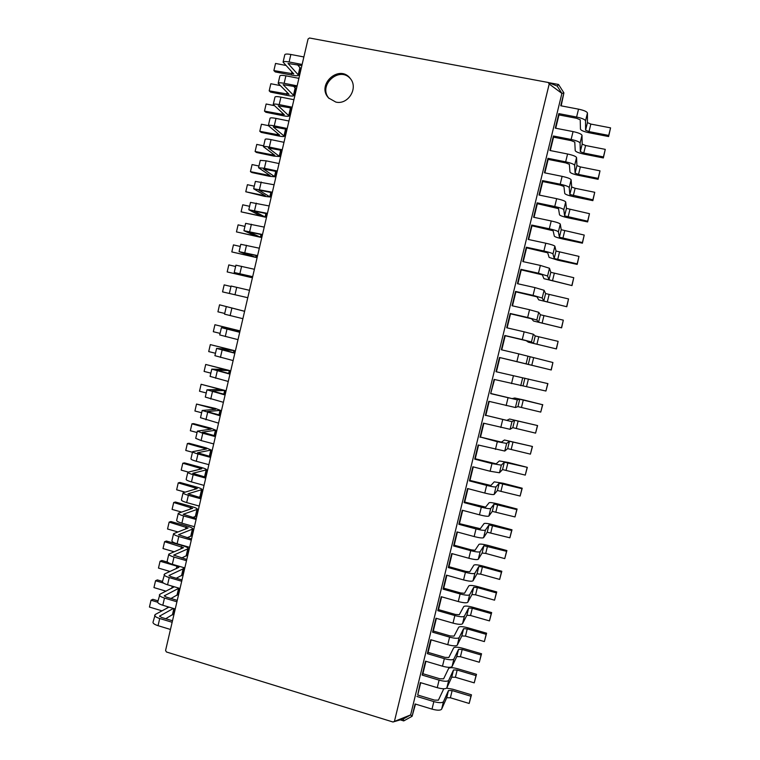 <?xml version="1.0" encoding="UTF-8"?>
<svg xmlns="http://www.w3.org/2000/svg" width="760" height="760" viewBox="0 0 760 760"><rect width="100%" height="100%" fill="white"/><g stroke="black" fill="none" stroke-linecap="round" stroke-linejoin="round"><path stroke-width="1.14" d="M558.837 113.629L558.971 114.912L576.65 118.294L580.222 119.814L580.459 129.181C581.001 130.445 583.851 131.632 588.99 132.743L608.608 136.543L608.703 135.423L589 131.603L585.589 130.178L585.542 120.83C585 119.472 582.017 118.199 576.602 117.04L558.837 113.629L555.303 128.145L573.049 131.594L571.13 139.469L553.394 135.993L549.869 150.48L567.577 153.995L565.658 161.851L547.96 158.317L544.436 172.776L562.115 176.358L560.206 184.205L542.535 180.595L539.02 195.035L556.662 198.683L554.753 206.511L537.12 202.844L533.606 217.255L551.218 220.97L549.309 228.788L531.715 225.045L528.209 239.438L545.794 243.219L543.885 251.019L526.309 247.219L522.813 261.573L540.369 265.42L538.46 273.21L520.923 269.344L517.436 283.68L534.954 287.594L533.054 295.374L515.546 291.431L512.059 305.748L529.549 309.728L527.649 317.49L510.178 313.481L506.701 327.769L524.153 331.816L522.262 339.568L504.82 335.492L501.344 349.762L518.767 353.875L516.876 361.608L499.472 357.476L496.005 371.706L547.913 383.619L496.005 371.706M608.608 136.543L610.565 127.861L590.843 124.07L587.433 122.626L587.452 113.002C586.919 111.596 583.946 110.314 578.531 109.155L560.756 105.773L563.901 92.862L561.906 93.404L410.628 714.913L392.977 722L166.421 651.975L165.575 650.465L308.056 39.007L309.51 38L548.236 82.479L549.204 83.989L394.478 721.164M415.501 704.092L412.101 716.271L403.74 720.917L400.311 719.862M420.707 682.708L417.715 695.01L434.558 700.112L438.406 700.15L443.783 688.788M425.923 661.295L422.902 673.711L439.774 678.756L443.612 678.841L448.609 668.486C449.73 667.346 452.77 667.442 457.748 668.771L476.501 674.319L476.007 675.621L457.168 670.044L453.511 669.94L448.685 680.361C447.516 681.615 444.324 681.539 439.09 680.143L422.132 675.07L422.902 673.711M431.148 639.844L428.099 652.384L444.999 657.362L448.818 657.505L453.644 647.89C454.746 646.836 457.776 646.969 462.764 648.289L481.545 653.771L481.08 654.996L462.203 649.477L458.555 649.325L453.901 659.005C452.76 660.155 449.578 660.041 444.334 658.654L427.358 653.647L428.099 652.384M436.382 618.355L433.295 631.019L450.233 635.939L454.043 636.13L458.688 627.256C459.762 626.288 462.792 626.468 467.789 627.779L486.6 633.194L486.153 634.325L467.248 628.881L463.609 628.672L459.135 637.611C458.023 638.666 454.841 638.505 449.597 637.127L432.582 632.178L433.295 631.019M441.626 596.828L438.51 609.615L455.477 614.469L459.277 614.726L463.742 606.584C464.797 605.711 467.818 605.929 472.815 607.24L491.663 612.588L491.236 613.624L472.302 608.247L468.673 607.99L464.379 616.179C463.286 617.139 460.113 616.93 454.86 615.562L437.817 610.679L438.51 609.615M446.87 575.263L443.726 588.183L460.721 592.971L464.522 593.275L468.806 585.884C469.832 585.105 472.853 585.361 477.85 586.653L496.736 591.945L496.328 592.885L477.365 587.575L473.746 587.271L469.632 594.719C468.559 595.574 465.395 595.317 460.132 593.959L443.061 589.142L443.726 588.183M452.133 553.66L448.96 566.703L465.984 571.434L469.765 571.795L473.879 565.145C474.886 564.461 477.888 564.756 482.904 566.048L501.818 571.264L501.429 572.119L482.438 566.875L478.819 566.514L474.886 573.211C473.841 573.971 470.687 573.677 465.414 572.318L448.315 567.568L448.96 566.703M457.406 532.019L454.195 545.195L471.257 549.86L475.028 550.269L478.952 544.378C479.94 543.78 482.942 544.122 487.958 545.395L506.901 550.553L506.54 551.313L483.901 545.727L480.159 551.674C479.132 552.33 475.988 551.988 470.715 550.649L453.577 545.956L454.195 545.195M462.678 510.35L459.439 523.64L480.301 528.713L484.044 523.573C485.003 523.07 487.996 523.45 493.022 524.723L512.003 529.806L511.661 530.471L489.003 524.903L485.431 530.1C484.433 530.66 481.298 530.271 476.016 528.931L458.85 524.305L459.439 523.64M467.97 488.632L464.702 502.056L485.573 507.119L489.136 502.731C490.076 502.322 493.059 502.74 498.094 504.003L517.104 509.029L516.79 509.599L494.104 504.042L490.722 508.487C489.744 508.943 486.618 508.506 481.327 507.186L464.123 502.617L464.702 502.056M473.262 466.887L469.965 480.434L490.856 485.488L494.237 481.859L503.167 483.255L522.215 488.214L521.93 488.689L499.215 483.151L496.014 486.837C495.064 487.189 491.939 486.714 486.647 485.393L469.414 480.89L469.965 480.434M478.572 445.094L475.237 458.774L496.156 463.818L499.348 460.949L508.259 462.479L527.336 467.362L504.336 462.222L501.325 465.148L491.976 463.572L474.715 459.135L475.237 458.774M483.882 423.272L480.519 437.076L501.457 442.111L504.469 440.002L532.466 446.481L509.466 441.265L506.635 443.422L497.315 441.702L480.519 437.076M489.203 401.413L485.811 415.34L506.778 420.365L509.599 419.026L537.605 425.562L514.606 420.27L511.955 421.658L485.811 415.34M494.542 379.506L490.666 393.623L494.123 379.411L545.917 391.029L547.913 383.619M518.767 353.875L552.919 362.51L551.256 369.987L499.881 357.589L496.422 371.763M524.153 331.816L533.339 334.229L535.239 335.939L558.115 341.354L556.434 348.935L528.38 342.19L526.243 340.708L505.2 335.72L501.761 349.856M529.549 309.728L538.716 312.284L540.417 314.763L563.322 320.159L561.611 327.854L533.548 321.043L531.601 318.791L510.539 313.804L507.119 327.864M534.954 287.594L544.093 290.291L545.604 293.559L568.537 298.937L566.798 306.745L538.726 299.867L536.959 296.837L515.878 291.859L512.477 305.843M540.369 265.42L549.48 268.261L550.81 272.317L573.762 277.685L571.995 285.589L543.913 278.663L542.336 274.844L521.236 269.876L517.855 283.774M545.794 243.219C551.161 244.435 554.192 245.433 554.876 246.202L556.016 251.037L578.987 256.386L577.192 264.404L557.792 260.186L549.109 257.412L547.722 252.814L526.594 247.855L523.231 261.668M551.218 220.97C556.605 222.177 559.626 223.221 560.281 224.095L561.231 229.729L584.231 235.059L582.407 243.181L562.97 239.03C557.859 237.88 554.971 236.911 554.315 236.132L553.119 230.745L531.971 225.786L528.628 239.523M556.662 198.683C562.048 199.889 565.06 200.972 565.697 201.951L566.447 208.382L589.475 213.684L587.632 221.929L568.157 217.844C563.036 216.695 560.158 215.688 559.521 214.814L558.514 208.63L537.348 203.689L534.024 217.341M562.115 176.358C567.511 177.555 570.513 178.685 571.121 179.768L571.681 186.998L575.13 188.28L594.738 192.289L592.857 200.64L573.353 196.621C568.233 195.491 565.364 194.436 564.746 193.458L563.929 186.485L560.329 185.145L542.744 181.555L539.438 195.12M567.577 153.995C572.983 155.182 575.975 156.361 576.555 157.548L576.925 165.575L580.355 166.915L600.001 170.848L598.101 179.312L578.559 175.361C573.429 174.239 570.57 173.137 569.971 172.073L569.354 164.302L565.763 162.906L548.14 159.381L544.863 172.862M573.049 131.594C578.455 132.762 581.447 133.998 581.998 135.299L582.179 144.115L585.599 145.511L605.274 149.368L603.345 157.947L583.765 154.071C578.635 152.959 575.785 151.81 575.216 150.641L574.778 142.072L571.197 140.619L553.556 137.161L550.288 150.566M558.971 114.912L555.731 128.231M548.606 82.631L558.524 84.474L563.901 92.862L561.174 105.849M610.565 127.861L608.703 135.423M446.614 688.161L452.741 689.216L471.466 694.82L469.167 703.456L450.385 697.784L446.709 697.746L441.636 709.156C440.439 710.543 437.237 710.524 432.012 709.118L415.102 703.969L412.101 716.271L410.628 714.913L403.313 718.979L392.977 722M417.715 695.01L420.308 682.584L437.247 687.676C442.472 689.082 445.673 689.139 446.851 687.847L451.744 677.169L455.401 677.264L474.23 682.86L476.501 674.319M553.556 137.161L553.394 135.993M481.545 653.771L479.294 662.245L460.436 656.707L456.788 656.564L452.067 666.51C450.917 667.698 447.726 667.593 442.491 666.197L425.524 661.172L422.132 675.07M548.14 159.381L547.96 158.317M486.6 633.194L484.367 641.582L465.481 636.12L461.833 635.93L457.301 645.126C456.171 646.218 452.988 646.067 447.744 644.689L430.74 639.72L427.358 653.647M542.744 181.555L542.535 180.595M491.663 612.588L489.45 620.892L470.526 615.495L466.897 615.258L462.536 623.713C461.434 624.701 458.261 624.511 453.007 623.133L435.974 618.231L432.582 632.178M537.348 203.689L537.12 202.844M496.736 591.945L494.542 600.172L475.589 594.833L471.96 594.548L467.78 602.262C466.706 603.155 463.534 602.917 458.28 601.549L441.218 596.704L437.817 610.679M531.971 225.786L531.715 225.045M501.818 571.264L499.643 579.414L480.652 574.142L477.033 573.8L473.043 580.764C471.988 581.561 468.825 581.276 463.562 579.928L446.462 575.149L443.061 589.142M526.594 247.855L526.309 247.219M506.901 550.553L504.744 558.619L485.726 553.422L482.115 553.033L478.306 559.246C477.27 559.939 474.126 559.607 468.853 558.258L451.725 553.546L448.315 567.568M521.236 269.876L520.923 269.344M512.003 529.806L509.865 537.795L487.207 532.218L483.578 537.681C482.572 538.27 479.427 537.899 474.154 536.56L456.998 531.914L453.577 545.956M517.104 509.029L514.986 516.933L492.309 511.375L488.861 516.078C487.882 516.572 484.747 516.154 479.455 514.824L462.27 510.236L458.85 524.305M522.215 488.214L520.125 496.033L497.42 490.494L494.152 494.437C493.192 494.836 490.067 494.37 484.776 493.05L467.561 488.528L464.123 502.617M527.336 467.362L525.264 475.104L502.541 469.575L499.462 472.767L490.105 471.238L472.853 466.783L469.414 480.89M532.466 446.481L530.413 454.138L507.661 448.628L504.773 451.05L478.154 444.99L474.715 459.135M537.605 425.562L535.572 433.133L512.8 427.652L510.093 429.305L483.474 423.168L480.026 437.332M491.112 393.566L512.097 398.591L514.739 398.012L523.573 399.921L542.554 404.709L519.745 399.237L517.294 399.855L490.666 393.623M542.754 404.605L540.74 412.101L517.94 406.628L515.413 407.522L488.794 401.308L485.336 415.492M558.524 84.474L557.213 86.07L561.906 93.404L549.204 83.989M471.466 694.82L470.943 696.226L452.143 690.583L448.476 690.526L443.469 701.679C442.282 703.028 439.071 703 433.846 701.594L416.926 696.464M603.345 157.947L603.421 156.921L583.756 153.026L580.327 151.658L580.089 143.118C579.519 141.854 576.536 140.638 571.13 139.469M598.101 179.312L598.149 178.381L578.521 174.42L575.082 173.1L574.645 165.357C574.056 164.207 571.054 163.039 565.658 161.851M592.857 200.64L592.885 199.804L569.848 194.503L569.221 187.568C568.594 186.523 565.592 185.402 560.206 184.205M587.632 221.929L587.632 221.198L564.614 215.878L563.797 209.732C563.15 208.791 560.139 207.718 554.753 206.511M582.407 243.181L582.388 242.554L559.398 237.215L558.381 231.857C557.716 231.03 554.695 230.005 549.309 228.788M577.192 264.404L577.153 263.872L554.183 258.514L552.976 253.954C552.283 253.222 549.252 252.244 543.885 251.019M571.995 285.589L548.976 279.784L547.589 276.003L538.46 273.21M566.798 306.745L543.78 301.007L542.203 298.015L533.054 295.374M561.611 327.854L538.602 322.202L536.826 319.988L527.649 317.49M556.434 348.935L533.425 343.368L531.458 341.933L522.262 339.568M551.256 369.987L516.876 361.608M557.213 86.07L548.236 82.479M335.834 102.078C348.042 105.136 358.596 88.141 350.36 78.584C339.445 63.555 315.808 84.873 328.672 98.03L335.834 102.078M605.274 149.368L603.421 156.921M172.501 620.768L161.614 617.471L159.571 616.142L173.403 608.428M301.853 65.607L288.04 63.488L298.547 75.202C298.11 75.895 296.172 75.934 292.714 75.306L275.234 71.915L273.885 70.576L293.769 73.938L283.081 62.13C283.518 61.389 285.532 61.341 289.104 61.978L302.119 64.467M177.251 600.362L166.345 597.113L164.293 595.831L178.989 588.164M296.894 86.887L283.119 84.664L293.797 95.589C293.379 96.206 291.451 96.197 288.002 95.561L270.541 92.102L269.183 90.848L289.028 94.326L278.16 83.324C278.587 82.659 280.582 82.65 284.145 83.305L297.141 85.852M182.011 579.937L171.085 576.716L169.024 575.491L183.141 568.841L183.663 568.299L183.217 567.454M291.945 108.129L278.198 105.802L289.056 115.938C288.658 116.489 286.738 116.441 283.299 115.776L265.867 112.261L264.49 111.102L284.287 114.694L273.248 104.481C273.647 103.892 275.633 103.93 279.195 104.605L292.163 107.188M186.78 559.474L173.755 555.114L188.243 548.663C188.176 547.798 186.494 546.867 183.198 545.861L166.383 541.025L164.597 541.7L183.502 547.675L168.815 554.125C168.872 555.038 170.601 556.025 174.011 557.07L186.494 560.7M287.005 129.333L273.296 126.91L284.326 136.249C283.936 136.733 282.026 136.648 278.597 135.974L261.193 132.392L259.797 131.309L279.556 135.014L268.337 125.609C268.726 125.086 270.702 125.172 274.255 125.856L287.204 128.497M191.558 538.973L178.505 534.707L192.821 528.998C192.745 528.19 191.054 527.297 187.748 526.319L170.905 521.54L169.138 522.13L188.081 528L173.565 533.7C173.631 534.556 175.37 535.496 178.78 536.522L191.292 540.103M282.074 150.499L268.394 147.991L279.594 156.531L273.904 156.123L256.538 152.484L255.113 151.496L274.826 155.316L263.445 146.699C263.815 146.243 265.772 146.376 269.325 147.079L282.245 149.777M196.336 518.443L183.255 514.273L197.41 509.304C197.325 508.564 195.614 507.708 192.299 506.739L175.436 502.018L173.689 502.522L192.669 508.288L178.315 513.247C178.391 514.026 180.148 514.928 183.568 515.936L196.099 519.469M277.153 171.636L263.501 169.024L274.873 176.785L269.22 176.254L251.883 172.548L250.439 171.646L270.113 175.579L258.552 167.751L264.394 168.273L277.295 171.009M201.134 497.876L188.014 493.791L202.008 489.573C201.903 488.898 200.184 488.081 196.868 487.131L179.968 482.467L178.239 482.894L197.258 488.556L183.075 492.756C183.169 493.478 184.936 494.332 188.366 495.32L200.916 498.817M272.232 192.736L258.618 190.028L270.17 197.011L264.547 196.346L245.774 191.767L265.401 195.814L253.669 188.774L272.356 192.214M205.931 477.28L192.774 473.29L206.615 469.813C206.492 469.205 204.763 468.426 201.438 467.495L184.509 462.887L182.799 463.229L201.865 468.777L187.834 472.235C187.948 472.881 189.725 473.698 193.163 474.677L205.732 478.116M267.32 213.798L253.745 210.995L265.468 217.198L241.11 211.85L260.699 216.011L248.795 209.75L267.425 213.38M210.739 456.646L197.552 452.751L211.223 450.024L206.017 447.82L189.059 443.279L187.368 443.536L206.473 448.979L192.612 451.687C192.736 452.257 194.531 453.036 197.97 453.995L210.567 457.387M262.428 234.831L248.881 231.933L260.765 237.348L236.464 231.905L256.006 236.179L243.931 230.707L262.495 234.507M215.555 435.983L202.331 432.174L215.84 430.207L210.605 428.117L193.619 423.633L191.947 423.814L211.09 429.153L197.391 431.091L202.787 433.276L215.403 436.62M257.535 255.826L244.026 252.833L256.082 257.478L231.819 251.93L251.322 256.31L239.077 251.617L257.583 255.607M220.381 415.283L207.129 411.568L220.466 410.352L215.194 408.386L196.526 404.054L215.716 409.288L202.179 410.476L220.248 415.824M252.652 276.792L239.172 273.695L251.398 277.562L227.183 271.928L246.639 276.422L234.222 272.498L252.672 276.668M225.207 394.544L211.926 390.925L225.093 390.469L201.115 384.275L220.343 389.386L206.976 389.813L225.102 394.991M247.769 297.711L222.547 291.887L247.779 297.702M230.052 373.777L216.733 370.253L229.738 370.557L205.713 364.458L224.979 369.464L211.784 369.132L229.966 374.129M244.615 311.277L219.545 304.817L244.606 311.324M234.897 352.982L221.54 349.543L234.384 350.607L210.32 344.613L229.624 349.505L216.6 348.403L234.84 353.229M239.751 332.139L226.366 328.805L239.039 330.638L214.928 324.729L234.28 329.517L221.416 327.645L239.714 332.291M403.74 720.917L403.313 718.979M470.943 696.226L469.167 703.456M476.007 675.621L474.23 682.86M600.001 170.848L598.149 178.381M481.08 654.996L479.294 662.245M594.738 192.289L592.885 199.804M486.153 634.325L484.367 641.582M589.475 213.684L587.632 221.198M491.236 613.624L489.45 620.892M584.231 235.059L582.388 242.554M496.328 592.885L494.542 600.172M578.987 256.386L577.153 263.872M501.429 572.119L499.643 579.414M573.762 277.685L571.928 285.152M506.54 551.313L504.744 558.619M568.537 298.937L566.703 306.394M511.661 530.471L509.865 537.795M563.322 320.159L561.497 327.608M516.79 509.599L514.986 516.933M558.115 341.354L556.292 348.783M521.93 488.689L520.125 496.033M552.919 362.51L551.095 369.93M527.069 467.742L525.264 475.104M547.732 383.619L545.917 391.029M532.228 446.766L530.413 454.138M542.554 404.709L540.74 412.101M537.386 425.752L535.572 433.133M350.731 79.078C339.729 65.198 317.338 85.395 329.089 98.477M165.746 618.716L172.938 614.346L174.258 608.684M157.966 600.846L152.855 599.308L151.022 600.229L149.435 607.059L162.013 610.85M168.976 607.097L155.258 614.479L152.978 622.317C152.978 623.466 154.669 624.587 158.052 625.679L170.468 629.461M297.587 64.79L300.209 68.039L298.547 75.202M273.885 70.576L275.538 63.441L285.827 65.427M283.081 62.13L284.81 54.682C285.256 53.912 287.27 53.846 290.852 54.473L303.867 56.953M151.022 600.229L157.7 602.233M154.641 615.192C154.641 616.312 156.332 617.414 159.724 618.507L172.149 622.278M170.971 598.49L177.498 594.776L179.037 588.173M162.478 581.428L157.358 579.908L155.543 580.744L153.957 587.594L166.05 591.185M174.334 586.786L159.97 594.206L157.7 602.005C157.709 603.089 159.41 604.162 162.811 605.245L175.246 608.988M293.616 86.241L295.459 88.436L293.797 95.589M269.183 90.848L270.835 83.733L280.088 85.547M278.16 83.324L279.889 75.886C280.316 75.192 282.321 75.173 285.883 75.82L298.889 78.346M155.543 580.744L163.618 583.139M159.353 594.871C159.372 595.916 161.082 596.989 164.474 598.063L176.918 601.787M176.282 578.246L182.067 575.187L183.663 568.299M167.647 562.172L161.87 560.481L160.066 561.241L158.479 568.091L170.031 571.482M160.066 561.241L176.918 566.162L178.923 567.321L164.682 573.904L162.421 581.666C162.45 582.673 164.169 583.708 167.561 584.782L180.025 588.468M289.864 107.711L290.719 108.794L289.056 115.938M264.49 111.102L266.133 103.996L274.142 105.593M273.248 104.481L274.968 97.061C275.386 96.434 277.372 96.463 280.934 97.128L293.911 99.703M164.084 574.512C164.122 575.5 165.832 576.517 169.243 577.581L181.707 581.258M181.678 557.992L186.637 555.56L188.243 548.663M164.597 541.7L163.011 548.558L173.916 551.722M168.815 554.125L167.152 561.288C167.2 562.229 168.929 563.226 172.33 564.271L184.813 567.919M259.797 131.309L261.44 124.222L268.337 125.628M268.337 125.609L270.066 118.199C270.455 117.648 272.431 117.714 275.994 118.398L288.942 121.02M187.207 537.728L191.216 535.904L192.821 528.998M169.138 522.13L167.542 528.998L177.697 531.895M173.565 533.7L171.893 540.873C171.959 541.756 173.689 542.707 177.108 543.742L189.611 547.333M255.113 151.496L256.756 144.409L263.644 145.844M263.445 146.699L265.164 139.298C265.544 138.823 267.501 138.928 271.054 139.631L283.983 142.31M192.879 517.465L195.804 516.221L197.41 509.304M173.689 502.522L172.093 509.409L181.327 512.012M178.315 513.247L176.643 520.438C176.719 521.246 178.467 522.158 181.887 523.174L194.408 526.718M250.439 171.646L252.083 164.568L258.951 166.031M258.552 167.751L260.272 160.36L266.123 160.835L279.034 163.552M198.75 497.22L200.393 496.508L202.008 489.573M178.239 482.894L176.643 489.792L184.775 492.043M183.075 492.756L181.402 499.956C181.488 500.697 183.255 501.572 186.675 502.569L199.225 506.075M245.774 191.767L247.409 184.699L254.267 186.19M253.669 188.774L255.388 181.393L274.084 184.775M204.81 476.976L206.615 469.813M182.799 463.229L181.203 470.136L188.034 472.007M187.834 472.235L186.162 479.446C186.266 480.12 188.043 480.947 191.472 481.925L204.041 485.383M241.11 211.85L242.754 204.801L249.603 206.311M248.795 209.75L250.505 202.388L269.154 205.95M187.368 443.536L185.763 450.452L192.48 452.266M192.612 451.687L190.931 458.907C191.054 459.505 192.84 460.294 196.28 461.263L208.867 464.673M236.464 231.905L238.098 224.865L244.929 226.404M243.931 230.707L245.641 223.355L264.224 227.097M191.947 423.814L190.342 430.74L197.059 432.526M197.391 431.091L195.709 438.33L201.096 440.553L213.702 443.916M231.819 251.93L233.443 244.9L240.274 246.458M239.077 251.617L240.777 244.283L259.312 248.206M196.526 404.054L194.921 410.998L201.647 412.756M202.179 410.476L200.498 417.715L218.548 423.13M227.183 271.928L228.807 264.908L235.619 266.484M234.222 272.498L235.923 265.173L254.4 269.277M201.115 384.275L199.509 391.229L206.245 392.958M206.976 389.813L205.295 397.072L223.402 402.315M222.547 291.887L224.171 284.876L230.973 286.482M229.387 293.351L231.087 286.035L249.498 290.32M205.713 364.458L204.098 371.421L210.852 373.131M211.784 369.132L210.093 376.399L228.256 381.463M219.545 304.817L217.93 311.819L224.713 313.452M226.243 306.859L224.552 314.165L242.886 318.687M210.32 344.613L208.706 351.585L215.469 353.267M216.6 348.403L214.909 355.69L233.13 360.572M214.928 324.729L213.313 331.712L220.086 333.374M221.416 327.645L219.725 334.941L238.004 339.644M578.531 109.155L576.602 117.04M587.452 113.002L585.542 120.83M587.433 122.626L585.589 130.178M590.843 124.07L589 131.603M433.846 701.594L432.012 709.118M439.09 680.143L437.247 687.676M444.334 658.654L442.491 666.197M449.597 637.127L447.744 644.689M454.86 615.562L453.007 623.133M460.132 593.959L458.28 601.549M465.414 572.318L463.562 579.928M470.715 550.649L468.853 558.258M476.016 528.931L474.154 536.56M481.327 507.186L479.455 514.824M486.647 485.393L484.776 493.05M513.389 375.887L511.508 383.61M491.976 463.572L490.105 471.238M508.022 397.86L506.141 405.574M497.315 441.702L495.444 449.388M502.664 419.805L500.783 427.5M581.998 135.299L580.089 143.118M582.179 144.115L580.327 151.658M585.599 145.511L583.756 153.026M443.469 701.679L441.636 709.156M448.476 690.526L446.709 697.746M452.143 690.583L450.385 697.784M448.685 680.361L446.851 687.847M453.511 669.94L451.744 677.169M457.168 670.044L455.401 677.264M576.555 157.548L574.645 165.357M576.925 165.575L575.082 173.1M580.355 166.915L578.521 174.42M453.901 659.005L452.067 666.51M458.555 649.325L456.788 656.564M462.203 649.477L460.436 656.707M571.121 179.768L569.221 187.568M571.681 186.998L569.848 194.503M575.13 188.28L573.287 195.776M459.135 637.611L457.301 645.126M463.609 628.672L461.833 635.93M467.248 628.881L465.481 636.12M565.697 201.951L563.797 209.732M566.447 208.382L564.614 215.878M569.905 209.608L568.072 217.094M464.379 616.179L462.536 623.713M468.673 607.99L466.897 615.258M472.302 608.247L470.526 615.495M560.281 224.095L558.381 231.857M561.231 229.729L559.398 237.215M564.689 230.907L562.856 238.374M469.632 594.719L467.78 602.262M473.746 587.271L471.96 594.548M477.365 587.575L475.589 594.833M554.876 246.202L552.976 253.954M556.016 251.037L554.183 258.514M559.483 252.168L557.659 259.625M474.886 573.211L473.043 580.764M478.819 566.514L477.033 573.8M482.438 566.875L480.652 574.142M549.48 268.261L547.589 276.003M550.81 272.317L548.976 279.784M554.287 273.391L552.463 280.839M480.159 551.674L478.306 559.246M483.901 545.727L482.115 553.033M487.511 546.136L485.726 553.422M544.093 290.291L542.203 298.015M545.604 293.559L543.78 301.007M549.1 294.585L547.276 302.014M485.431 530.1L483.578 537.681M489.003 524.903L487.207 532.218M492.594 525.359L490.808 532.656M538.716 312.284L536.826 319.988M540.417 314.763L538.602 322.202M543.922 315.733L542.098 323.161M490.722 508.487L488.861 516.078M494.104 504.042L492.309 511.375M497.695 504.554L495.9 511.86M533.339 334.229L531.458 341.933M535.239 335.939L533.425 343.368M538.745 336.86L536.94 344.261M496.014 486.837L494.152 494.437M499.215 483.151L497.42 490.494M502.797 483.712L501.001 491.036M527.981 356.145L526.1 363.831M530.072 357.077L528.257 364.486M533.586 357.941L531.772 365.332M501.325 465.148L499.462 472.767M504.336 462.222L502.541 469.575M507.908 462.84L506.112 470.174M522.633 378.024L520.752 385.69M524.903 378.176L523.089 385.577M528.438 378.993L526.623 386.374M506.635 443.422L504.773 451.05M509.466 441.265L507.661 448.628M513.028 441.93L511.223 449.274M517.294 399.855L515.413 407.522M519.745 399.237L517.94 406.628M523.288 400.007L521.483 407.379M511.955 421.658L510.093 429.305M514.606 420.27L512.8 427.652M518.149 420.983L516.353 428.345M159.676 616.455L159.818 615.856M164.398 596.135L164.53 595.574M169.138 575.776L169.252 575.253M173.879 555.38L173.993 554.895M158.052 625.679L159.724 618.507M162.811 605.245L164.474 598.063M289.104 61.978L290.852 54.473M167.561 584.782L169.243 577.581M284.145 83.305L285.883 75.82M172.33 564.271L174.011 557.07M279.195 104.605L280.934 97.128M177.108 543.742L178.78 536.522M274.255 125.856L275.994 118.398M181.887 523.174L183.568 515.936M269.325 147.079L271.054 139.631M186.675 502.569L188.366 495.32M264.394 168.273L266.123 160.835M191.472 481.925L193.163 474.677M259.474 189.42L261.202 182.001M196.28 461.263L197.97 453.995M254.572 210.539L256.291 203.129M201.096 440.553L202.787 433.276M249.669 231.629L251.389 224.228M205.912 419.815L207.613 412.528M244.777 252.672L246.487 245.28M210.748 399.048L212.439 391.742M239.884 273.685L241.604 266.313M215.583 378.233L217.284 370.918M235.011 294.661L236.721 287.299M220.428 357.399L222.129 350.065M230.137 315.609L231.847 308.256M225.283 336.519L226.983 329.184M167.171 608.076L167.494 606.66M172.387 614.992L173.879 608.579M291.441 73.977L291.935 71.858M298.281 74.575L299.953 67.383M171.76 588.364L172.263 586.169M176.957 595.384L178.562 588.487M286.71 94.316L287.156 92.397M293.522 95L295.194 87.828M176.349 568.613L176.918 566.162M181.535 575.738L183.141 568.841M281.988 114.627L282.387 112.898M288.772 115.396L290.434 108.243M180.956 548.834L181.478 546.563M186.114 556.073L187.72 549.157M277.267 134.909L277.628 133.361M284.022 135.764L285.589 129.038M185.564 529.026L186.048 526.927M190.703 536.37L192.318 529.444M272.555 155.154L272.868 153.805M279.291 156.094L280.659 150.204M190.18 509.181L190.627 507.272M195.301 516.639L196.916 509.703M267.852 175.361L268.118 174.202M274.559 176.396L275.738 171.332M194.807 489.307L195.206 487.578M199.899 496.878L201.523 489.925M263.159 195.548L263.378 194.579M269.838 196.669L270.826 192.432M199.434 469.404L199.794 467.856M204.554 476.9L206.131 470.126M258.466 215.697L258.647 214.918M265.126 216.904L265.915 213.493M204.07 449.474L204.392 448.096M209.361 456.276L210.757 450.291M253.783 235.818L253.925 235.22M260.414 237.101L261.022 234.517M208.715 429.505L209 428.317M214.177 435.613L215.384 430.416M255.721 257.279L256.13 255.502M213.37 409.507L213.607 408.5M218.994 414.922L220.02 410.523M251.028 277.419L251.247 276.459M218.034 389.481L218.225 388.654M223.82 394.193L224.666 390.592M222.699 369.417L222.851 368.78M228.655 373.426L229.311 370.633M233.5 352.63L233.966 350.635M238.355 331.806L238.63 330.609M285.978 129.124L284.326 136.249M281.048 150.29L279.594 156.531M276.127 171.418L274.873 176.785M271.216 192.517L270.17 197.011M266.304 213.579L265.468 217.198M211.223 450.024L209.741 456.38M261.411 234.602L260.765 237.348M215.84 430.207L214.557 435.717M256.519 255.597L256.082 257.478M220.466 410.352L219.374 415.017M251.636 276.555L251.398 277.562M225.093 390.469L224.209 394.288M229.738 370.557L229.045 373.53M234.384 350.607L233.89 352.726M239.039 330.638L238.744 331.901"/></g></svg>
